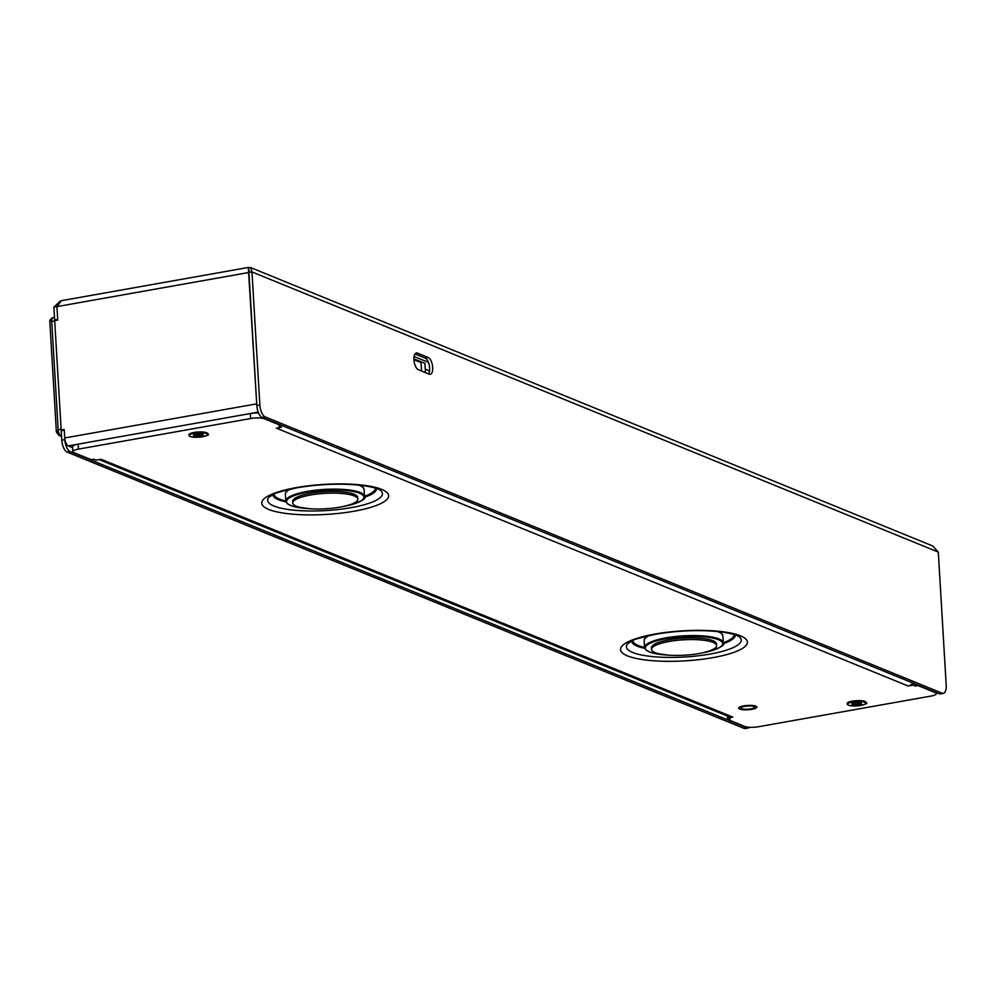 <?xml version="1.0" encoding="UTF-8"?>
<svg xmlns="http://www.w3.org/2000/svg" width="996" height="996" viewBox="0 0 996 996"><rect width="100%" height="100%" fill="white"/><g stroke="black" fill="none" stroke-linecap="round" stroke-linejoin="round"><path stroke-width="1.49" d="M60.246 301.078L53.884 307.154L56.934 306.606L61.379 300.68L248.303 267.463L256.719 403.853L64.728 437.966A6.86 2.951 79.9 0 0 68.251 445.897L72.621 447.677M248.714 269.791L248.589 267.65L250.581 267.551L932.667 545.957L938.294 552.095L251.963 271.945L248.913 272.493L256.819 405.521A10.284 4.432 79.9 0 0 262.085 417.411L939.066 693.726A10.284 4.432 79.9 0 0 940.274 693.876L943.324 693.341A10.284 4.432 -100.1 0 1 942.116 693.191L265.135 416.863A10.284 4.432 -100.1 0 1 259.869 404.974L251.963 271.945L250.581 267.551M248.788 270.974L248.913 272.493L56.934 306.606L57.731 320.077L54.68 320.612L61.179 430.035L64.23 429.488L64.728 437.966M943.324 693.341A10.284 4.432 -100.1 0 0 946.2 685.124L938.294 552.095M417.361 353.082A8.578 3.685 79.9 0 0 416.353 352.958A8.578 3.685 79.9 0 0 414.05 360.925A8.578 3.685 79.9 0 0 418.345 369.715L429.264 374.172A8.578 3.685 79.9 0 0 430.272 374.297A8.578 3.685 79.9 0 0 432.575 366.341A8.578 3.685 79.9 0 0 428.28 357.539L417.361 353.082L415.444 353.431M67.056 452.06A10.284 4.432 79.9 0 1 61.789 440.182L61.217 430.695L64.267 430.16L64.827 439.634A10.284 4.432 -100.1 0 0 70.106 451.524L67.056 452.06L744.037 728.387A10.284 4.432 79.9 0 0 745.245 728.537L748.282 728.001A10.284 4.432 -100.1 0 1 747.075 727.839L70.106 451.524M55.788 320.426L54.643 319.953L53.884 307.154M56.934 306.606L57.693 319.405L54.643 319.953M749.54 727.267A10.284 4.432 -100.1 0 1 748.282 728.001M428.417 362.332L414.099 356.493M62.325 430.496L61.179 430.035M415.021 353.916L425.23 358.087A8.578 3.685 -100.1 0 1 429.239 365.146A8.578 3.685 -100.1 0 1 428.541 373.886M425.479 372.629L424.919 363.341L413.925 358.859M413.95 359.705L421.059 362.606L421.557 371.035M936.252 692.581L936.315 693.602A10.284 2.44 -3.4 0 0 935.182 692.593L918.026 685.584L915.436 686.045L913.095 685.099L908.066 685.983A8.578 7.47 -67.8 0 0 912.934 683.069L913.095 685.099M281.582 425.367L279.017 426.276L281.358 427.234L276.328 428.131L908.066 685.983M281.607 425.815L264.45 418.818A10.284 2.44 -3.4 0 0 250.631 418.532L78.447 449.121A10.284 2.44 -3.4 0 0 72.857 451.649A10.284 2.44 -3.4 0 0 73.99 452.657L91.146 459.666L93.736 459.206L96.077 460.152L101.106 459.268L732.844 717.12L727.815 718.016L730.155 718.975L727.566 719.436L744.722 726.433A10.284 2.44 -3.4 0 0 758.541 726.719L930.725 696.129A10.284 2.44 -3.4 0 0 936.315 693.602M207.728 433.733A9.425 2.229 176.6 0 0 207.405 433.136A9.425 2.229 176.6 0 0 194.021 432.476A9.425 2.229 176.6 0 0 189.153 434.219A9.425 2.229 176.6 0 0 188.904 434.854M865.985 702.417A9.425 2.229 176.6 0 0 865.661 701.819A9.425 2.229 176.6 0 0 852.277 701.159A9.425 2.229 176.6 0 0 847.409 702.902A9.425 2.229 176.6 0 0 847.16 703.537M744.684 706.338A6.86 1.619 176.6 0 0 740.962 708.019A6.86 1.619 176.6 0 0 750.922 708.878A6.86 1.619 176.6 0 0 754.657 707.21A6.86 1.619 176.6 0 0 744.684 706.338M915.312 684.04L915.436 686.045M281.27 425.877L281.358 427.234M258.537 412.966A10.284 2.44 176.6 0 0 250.332 413.539L78.149 444.141A10.284 2.44 176.6 0 0 72.559 446.656L72.857 451.649M99.139 459.617L729.109 716.747A8.578 7.47 -67.8 0 0 732.844 717.12M727.703 716.174L727.815 718.016M727.366 716.037L727.566 719.436M201.964 434.567L197.295 435.85L194.083 435.7L194.706 434.493L194.083 435.7M202.412 434.941L201.242 435.24L201.167 433.957M203.196 434.717A4.843 1.145 -3.4 0 1 200.557 435.862A4.843 1.145 -3.4 0 1 193.523 435.289A4.843 1.145 176.6 0 0 200.57 435.949A4.843 1.145 176.6 0 0 203.196 434.766A4.843 1.145 176.6 0 0 196.15 434.156A4.843 1.145 176.6 0 0 193.523 435.339M860.22 703.251L855.552 704.533L852.339 704.384L852.962 703.176L852.339 704.384M860.681 703.624L859.498 703.923L859.423 702.641M861.453 703.45A4.843 1.145 176.6 0 0 854.419 702.84A4.843 1.145 176.6 0 0 851.779 704.023A4.843 1.145 176.6 0 0 858.826 704.633A4.843 1.145 176.6 0 0 861.453 703.45A4.843 1.145 -3.4 0 1 858.813 704.546A4.843 1.145 -3.4 0 1 851.779 703.973M53.784 317.662L52.95 317.649A5.142 2.216 79.9 0 0 51.742 321.696L58.166 429.774A5.142 2.216 79.9 0 0 60.793 435.713L61.54 436.024M61.13 429.251L58.166 429.774L56.772 432.613L59.113 435.489L61.515 435.588M61.565 436.485L59.15 435.501L56.772 432.613M54.481 317.351L52.078 317.911L49.825 321.297L54.718 321.16M429.537 370.898L425.267 369.155M340.122 507.113A32.582 7.719 -3.4 0 1 292.787 503.005A32.582 7.719 -3.4 0 1 310.478 495.024A32.582 7.719 -3.4 0 1 357.825 499.133A32.582 7.719 -3.4 0 1 340.122 507.113M357.825 499.133L357.726 497.477A32.582 7.719 176.6 0 0 310.379 493.356A32.582 7.719 176.6 0 0 292.687 501.337L292.787 503.005M698.881 653.55A32.582 7.719 -3.4 0 1 651.546 649.442A32.582 7.719 -3.4 0 1 669.25 641.461A32.582 7.719 -3.4 0 1 716.585 645.57A32.582 7.719 -3.4 0 1 698.881 653.55M716.585 645.57L716.485 643.914A32.582 7.719 176.6 0 0 669.15 639.793A32.582 7.719 176.6 0 0 651.446 647.774L651.546 649.442M939.066 693.726L942.116 693.191M61.789 440.182L64.827 439.634M258.201 412.145L68.251 445.897M256.819 405.521L259.869 404.974M265.135 416.863L262.085 417.411M425.23 358.087L428.28 357.539M744.037 728.387L747.075 727.839M712.875 657.646A63.557 15.052 176.6 0 0 740.451 635.809A63.557 15.052 176.6 0 0 655.057 634.041A63.557 15.052 176.6 0 0 627.48 655.878A63.557 15.052 176.6 0 0 712.875 657.646M354.115 511.209A63.557 15.052 176.6 0 0 381.692 489.372A63.557 15.052 176.6 0 0 296.285 487.604A63.557 15.052 176.6 0 0 268.721 509.442A63.557 15.052 176.6 0 0 354.115 511.209M250.631 418.532L250.332 413.539M78.149 444.141L78.447 449.121M632.834 640.528A50.721 12.014 176.6 0 0 644.561 647.412M723.283 642.731A50.721 12.014 176.6 0 0 734.114 634.514M735.347 634.913A51.941 12.301 -3.4 0 1 723.208 643.715M644.748 648.371A51.941 12.301 -3.4 0 1 631.651 641.075M627.966 643.404L627.966 643.404A57.494 13.62 176.6 0 0 648.408 656.127A57.494 13.62 176.6 0 0 709.974 654.086A57.494 13.62 176.6 0 0 739.293 636.793L739.293 636.793C737.538 636.17 738.758 634.651 721.179 631.925C700.748 629.634 679.048 630.381 656.065 634.166C639.743 637.863 631.875 640.03 632.448 640.702L627.966 643.404M274.074 494.091A50.721 12.014 176.6 0 0 285.79 500.976M364.524 496.294A50.721 12.014 176.6 0 0 375.343 488.065M376.588 488.476A51.941 12.301 -3.4 0 1 364.449 497.278M285.976 501.934A51.941 12.301 -3.4 0 1 272.892 494.639M269.194 496.967L269.194 496.967A57.494 13.62 176.6 0 0 289.637 509.691A57.494 13.62 176.6 0 0 351.215 507.649A57.494 13.62 176.6 0 0 380.522 490.356L380.522 490.356C378.766 489.733 379.999 488.202 362.407 485.488C341.989 483.197 320.276 483.944 297.294 487.729C280.984 491.414 273.116 493.593 273.688 494.265L269.194 496.967M743.663 705.915A9.101 2.154 -3.4 0 1 755.902 706.176A9.101 2.154 -3.4 0 1 751.943 709.301A9.101 2.154 -3.4 0 1 739.717 709.052A9.101 2.154 -3.4 0 1 743.663 705.915M198.963 433.883L199.063 435.625M197.108 434.019L197.208 435.7M195.091 434.393L195.154 435.501M206.496 433.609A9.163 2.166 -3.4 0 1 202.524 436.758A9.163 2.166 -3.4 0 1 190.224 436.497A9.163 2.166 -3.4 0 1 194.195 433.347A9.163 2.166 -3.4 0 1 206.496 433.609M189.402 435.987A9.425 2.229 -3.4 0 1 188.929 435.352A9.425 2.229 -3.4 0 1 196.075 432.75A9.425 2.229 -3.4 0 1 206.72 433.297A9.425 2.229 -3.4 0 1 207.753 434.231A9.425 2.229 -3.4 0 1 207.367 434.928M207.703 434.032A9.425 2.229 176.6 0 0 207.728 433.82A9.425 2.229 176.6 0 0 206.695 432.887A9.425 2.229 176.6 0 0 196.05 432.339A9.425 2.229 176.6 0 0 188.904 434.941A9.425 2.229 176.6 0 0 188.966 435.14M188.979 434.617A9.35 2.216 -3.4 0 1 189.228 434.194A9.35 2.216 -3.4 0 1 190.709 433.335M205.749 432.438A9.35 2.216 -3.4 0 1 206.62 432.712A9.35 2.216 -3.4 0 1 207.33 433.111A9.35 2.216 -3.4 0 1 207.616 433.509M857.22 702.566L857.319 704.309M855.365 702.703L855.464 704.384M853.348 703.076L853.41 704.184M864.752 702.292A9.163 2.166 -3.4 0 1 860.781 705.442A9.163 2.166 -3.4 0 1 848.48 705.18A9.163 2.166 -3.4 0 1 852.452 702.031A9.163 2.166 -3.4 0 1 864.752 702.292M847.658 704.67A9.425 2.229 -3.4 0 1 847.185 704.035A9.425 2.229 -3.4 0 1 854.331 701.433A9.425 2.229 -3.4 0 1 864.989 701.981A9.425 2.229 -3.4 0 1 866.022 702.915A9.425 2.229 -3.4 0 1 865.624 703.612M865.96 702.715A9.425 2.229 176.6 0 0 865.997 702.504A9.425 2.229 176.6 0 0 864.964 701.57A9.425 2.229 176.6 0 0 854.307 701.022A9.425 2.229 176.6 0 0 847.16 703.624A9.425 2.229 176.6 0 0 847.223 703.823M847.247 703.301A9.35 2.216 -3.4 0 1 847.484 702.877A9.35 2.216 -3.4 0 1 848.966 702.018M864.005 701.122A9.35 2.216 -3.4 0 1 864.877 701.396A9.35 2.216 -3.4 0 1 865.586 701.794A9.35 2.216 -3.4 0 1 865.873 702.192M50.385 319.455L49.8 321.222L56.374 431.915M718.34 631.601A38.744 9.176 -3.4 0 1 721.179 633.369M645.533 637.863A38.744 9.176 -3.4 0 1 648.147 635.772M649.218 635.523A39.429 9.338 176.6 0 0 644.151 640.54L644.462 639.009L647.848 635.834M644.151 640.54L644.561 647.525A39.429 9.338 -3.4 0 1 665.988 637.863A39.429 9.338 -3.4 0 1 723.295 642.843L722.884 635.859A39.429 9.338 176.6 0 0 717.257 631.489M667.469 655.082A38.744 9.176 -3.4 0 1 645.284 648.159A38.744 9.176 -3.4 0 1 666.336 638.648A38.744 9.176 -3.4 0 1 718.402 639.731A38.744 9.176 -3.4 0 1 701.595 653.04A38.744 9.176 -3.4 0 1 701.445 653.065M359.581 485.152A38.744 9.176 -3.4 0 1 362.42 486.92M286.773 491.414A38.744 9.176 -3.4 0 1 289.375 489.322M290.446 489.086A39.429 9.338 176.6 0 0 285.379 494.091L285.69 492.572L289.077 489.397M285.379 494.091L285.802 501.075A39.429 9.338 -3.4 0 1 307.229 491.414A39.429 9.338 -3.4 0 1 364.524 496.406L364.113 489.422A39.429 9.338 176.6 0 0 358.485 485.052M308.71 508.645A38.744 9.176 -3.4 0 1 286.524 501.723A38.744 9.176 -3.4 0 1 307.577 492.211A38.744 9.176 -3.4 0 1 359.643 493.281A38.744 9.176 -3.4 0 1 342.823 506.603A38.744 9.176 -3.4 0 1 342.674 506.628M248.739 270.016L249.498 271.609M207.118 432.936L207.753 434.231C212.198 434.468 198.503 438.887 190.099 436.485L188.929 435.352L189.414 433.995M865.375 701.62L866.022 702.915C870.454 703.151 856.759 707.571 848.355 705.168L847.185 704.035L847.671 702.678M52.078 317.911L49.949 320.015M644.561 647.525L646.155 650.201L651.372 652.691L668.316 655.156M700.611 653.239L701.67 653.052C718.689 648.77 725.897 645.371 723.295 642.843M718.651 631.626L721.291 633.17L722.884 635.859M285.802 501.075L287.383 503.764L292.6 506.254L309.557 508.719M341.84 506.79L342.91 506.615C359.917 502.333 367.126 498.934 364.524 496.406M359.88 485.189L362.532 486.733L364.113 489.422"/></g></svg>
